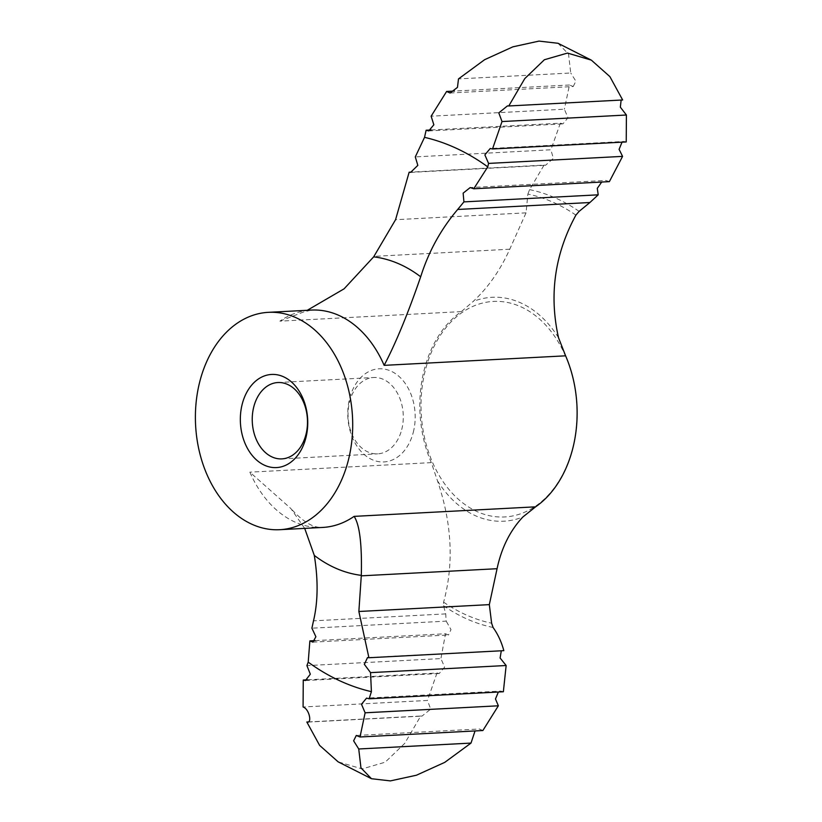 <?xml version="1.0" encoding="UTF-8"?>
<svg xmlns="http://www.w3.org/2000/svg" width="822" height="822" viewBox="0 0 822 822"><rect width="100%" height="100%" fill="white"/><g stroke="black" fill="none" stroke-linecap="round" stroke-linejoin="round"><path stroke-width="0.62" stroke-dasharray="4.11 3.08" d="M575.903 215.117A217.172 156.776 -93 0 0 527.888 194.064L526.039 212.847L509.753 249.22C500.166 270.366 487.96 287.792 473.143 301.489L461.358 311.61A108.833 78.563 87 0 0 431.324 462.622L437.479 480.808C451.997 523.409 454.042 563.851 443.603 602.156L443.541 605.732L445.709 613.9L446.192 621.134L311.908 628.183M503.824 650.654L367.516 657.559M526.039 212.847L395.567 219.7M527.888 194.064L529.584 189.625L544.051 165.119L412.151 172.045M279.891 321.145L303.441 312.041L311.302 310.079A108.833 78.563 -93 0 0 279.891 321.145L461.358 311.61M308.353 721.932L420.72 716.034L404.743 743.355L385.179 762.2L362.132 768.93L338.14 761.85M420.72 716.034L422.015 716.096L430.697 709.129L427.481 700.447L303.082 706.982M307.449 679.825L436.985 673.023L439.246 673.506L444.62 667.145L440.911 658.586L306.914 665.625M315.186 640.615L445.503 633.762L440.911 658.586M431.139 129.968L560.368 123.187L562.926 123.875L568.002 117.772L564.365 109.203L431.129 116.2M558.015 43.278L568.536 54.139L570.745 73.004L458.491 78.902M626.23 141.949L624.083 141.456L490.241 148.484M503.362 691.754L500.804 691.066L366.561 698.114M413.291 432.3A46.638 33.671 -93 0 0 375.233 369.294A46.638 33.671 -93 0 0 355.916 444.507A46.638 33.671 -93 0 0 413.291 432.3M401.732 429.557A38.223 27.588 -93 0 0 373.661 377.504A38.223 27.588 -93 0 0 348.107 417.124A38.223 27.588 -93 0 0 377.668 453.847A38.223 27.588 -93 0 0 401.732 429.557M622.655 99.976L507.472 105.894M482.874 730.532L479.39 728.991L356.286 735.464M609.359 181.641L605.804 180.439L470.205 187.55M304.695 528.382L290.854 508.53L249.867 472.157A108.833 78.563 -93 0 0 322.717 527.436C318.278 527.231 309.329 528.597 290.854 508.53M436.985 673.023L427.481 700.447M445.503 633.762L448.514 635.005L450.99 629.58L446.192 621.134M544.051 165.119L545.531 165.294L553.34 158.369L550.894 149.779L415.295 156.899M560.368 123.187L550.894 149.779M450.096 92.999L573.211 86.536L569.482 85.005L564.365 109.203M573.211 86.536L575.862 81.152L570.745 73.004M569.482 85.005L454.463 91.047M445.709 613.9L313.501 620.836M431.324 462.622L249.867 472.157M558.508 337.698A112.1 80.926 -93 0 0 473.143 301.489M437.479 480.808A112.1 80.926 -93 0 0 522.854 517.007M572.615 448.38A107.918 77.905 -93 0 0 574.835 438.075A107.918 77.905 -93 0 0 571.393 372.53A107.918 77.905 -93 0 0 524.806 308.723A107.918 77.905 -93 0 0 425.395 370.013A107.918 77.905 -93 0 0 473.205 509.671A107.918 77.905 -93 0 0 572.615 448.38M443.603 602.156A217.172 156.776 -93 0 0 491.628 623.21M509.753 249.22L373.959 256.361M443.541 605.732A221.529 159.92 -93 0 0 493.077 627.474M579.12 211.367A221.529 159.92 -93 0 0 529.584 189.625M574.835 438.075C578.596 415.973 577.445 394.118 571.393 372.53A146.141 146.141 0 0 1 574.835 438.075M307.644 722.106L422.015 716.106M305.404 680.544L439.246 673.506M428.694 130.934L562.926 123.875M281.864 458.882L377.668 453.847M277.857 382.538L373.661 377.504M312.905 642.136L448.514 635.005M410.61 172.384L545.541 165.294"/><path stroke-width="1.23" d="M304.695 528.382L314.302 555.415C318.268 579.993 318.001 601.796 313.501 620.836L311.908 628.183L315.884 636.742L312.905 642.126L309.884 640.893L308.199 662.142A281.196 202.993 -93 0 0 371.41 691.662L370.547 672.632L506.147 665.512L500.105 658.021L501.286 650.788M622.038 142.175L619.089 149.347L622.573 156.375L609.359 181.641L473.739 188.772L487.754 166.866A281.196 202.993 -93 0 0 424.532 137.346L415.295 156.899L417.823 165.386L410.61 172.373L409.14 172.209L395.567 219.7L373.671 256.854L344.099 288.82L306.955 310.48M489.326 604.632L491.628 623.21L493.077 627.474C497.937 634.265 501.512 641.992 503.824 650.654L368.914 657.744L358.865 611.486L489.326 604.632L497.063 568.711C501.512 547.832 510.102 530.601 522.854 517.007L535.584 506.835A108.833 78.563 87 0 0 572.708 448.74A108.833 78.563 87 0 0 565.608 355.823L558.508 337.698C548.942 294.831 554.737 253.977 575.903 215.117L579.12 211.367L589.898 202.52L457.679 209.466C440.952 229.153 428.622 251.594 420.679 276.788C408.02 313.501 395.844 343.021 384.151 365.358A108.833 78.563 -93 0 0 311.302 310.079L268.332 312.339A108.833 78.563 -93 0 0 195.595 425.138A108.833 78.563 -93 0 0 279.757 529.697A108.833 78.563 -93 0 0 348.281 460.526A108.833 78.563 -93 0 0 268.332 312.339M457.679 209.466L463.927 201.883L463.135 193.16L470.205 187.56L473.739 188.772M368.914 657.744L367.516 657.569L364.341 664.34L370.547 672.632M305.856 437.951A46.638 33.671 -93 0 0 267.797 374.945A46.638 33.671 -93 0 0 248.48 450.158A46.638 33.671 -93 0 0 305.856 437.951M358.865 611.486L361.31 575.359C362.05 544.38 359.656 524.724 354.118 516.37A108.833 78.563 -93 0 1 322.717 527.436L279.757 529.697M589.898 202.52L598.2 194.824L463.927 201.883M412.151 172.045L409.14 172.209M371.472 778.711L390.399 780.9L416.435 775.218L444.764 762.364L471.006 743.088L358.741 748.986L360.95 767.851L371.472 778.711L338.14 761.85L319.624 745.4L306.832 722.014L308.353 721.932M308.199 662.142L306.914 665.625L310.326 674.184L305.404 680.534L303.256 680.041L303.082 706.982C309.524 709.16 312.268 723.977 306.832 722.014L307.644 722.106M307.449 679.825L303.256 680.041M315.186 640.615L309.884 640.893M591.347 60.14L567.478 53.07L544.38 59.749L524.765 78.614L508.777 105.966L622.655 99.976L609.862 76.59L591.347 60.14L558.015 43.278L539.016 41.1L512.877 46.833L484.631 59.687L458.491 78.902L457.474 87.379L450.096 92.999L446.613 91.458L431.129 116.2L433.852 124.8L428.694 130.924L426.125 130.236L431.139 129.968M622.573 156.375L488.576 163.414L487.754 166.866M488.576 163.414L484.867 154.865L490.241 148.484L492.501 148.977L626.23 141.949L626.405 115.018L502.016 121.553L498.79 112.861L507.472 105.894L508.777 105.966M498.358 692.021L495.481 698.977L498.358 705.8L365.122 712.797L361.485 704.238L366.561 698.125L369.119 698.813L503.362 691.754L506.147 665.512M365.122 712.797L360.005 736.985L482.874 730.532L498.358 705.8M305.938 434.591A38.223 27.588 -93 0 0 277.857 382.538A38.223 27.588 -93 0 0 252.303 422.159A38.223 27.588 -93 0 0 281.864 458.882A38.223 27.588 -93 0 0 305.938 434.591M621.144 100.058L620.343 107.179L626.405 115.018M502.016 121.553L492.501 148.977M371.41 691.662L369.119 698.813M475.034 730.943L471.006 743.088M358.741 748.986L353.624 740.828L356.286 735.464L360.005 736.985M601.704 182.042L597.286 188.341L598.2 194.824M424.532 137.346L426.125 130.236M454.463 91.047L446.613 91.458M420.679 276.788A159.971 115.481 -93 0 0 373.671 256.854M565.608 355.823L384.151 365.358M535.584 506.835L354.118 516.37M497.063 568.711L361.269 575.842M314.302 555.415A159.971 115.481 -93 0 0 361.31 575.359"/></g></svg>
